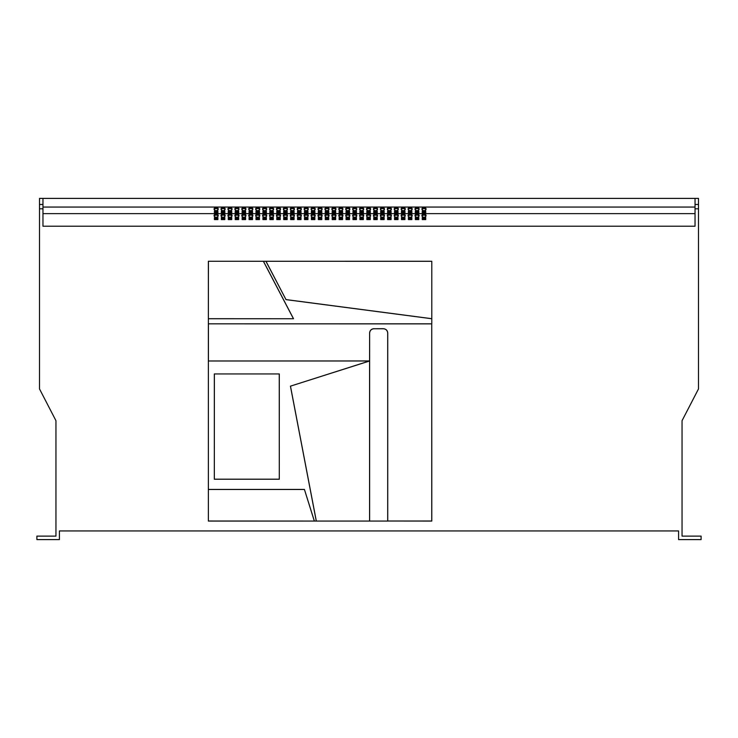 <?xml version="1.0" encoding="UTF-8"?>
<svg xmlns="http://www.w3.org/2000/svg" width="738" height="738" viewBox="0 0 738 738"><rect width="100%" height="100%" fill="white"/><g stroke="black" fill="none" stroke-linecap="round" stroke-linejoin="round"><path stroke-width="1.11" d="M686.377 536.129L696.773 536.129L686.377 536.129M299.287 214.02A2.076 1.596 0 0 0 297.211 215.607A2.076 1.596 0 0 0 299.287 217.203A2.076 1.596 0 0 0 301.372 215.607A2.076 1.596 0 0 0 299.287 214.02M301.233 216.169A2.076 1.596 0 0 0 299.287 215.136A2.076 1.596 0 0 0 297.34 216.169M306.215 214.02A2.076 1.596 0 0 0 304.139 215.607A2.076 1.596 0 0 0 306.215 217.203A2.076 1.596 0 0 0 308.299 215.607A2.076 1.596 0 0 0 306.215 214.02M308.161 216.169A2.076 1.596 0 0 0 306.215 215.136A2.076 1.596 0 0 0 304.268 216.169M285.431 214.02A2.076 1.596 0 0 0 283.355 215.607A2.076 1.596 0 0 0 285.431 217.203A2.076 1.596 0 0 0 287.516 215.607A2.076 1.596 0 0 0 285.431 214.02M287.377 216.169A2.076 1.596 0 0 0 285.431 215.136A2.076 1.596 0 0 0 283.484 216.169M292.359 214.02A2.076 1.596 0 0 0 290.283 215.607A2.076 1.596 0 0 0 292.359 217.203A2.076 1.596 0 0 0 294.444 215.607A2.076 1.596 0 0 0 292.359 214.02M294.305 216.169A2.076 1.596 0 0 0 292.359 215.136A2.076 1.596 0 0 0 290.412 216.169M326.999 214.02A2.076 1.596 0 0 0 324.923 215.607A2.076 1.596 0 0 0 326.999 217.203A2.076 1.596 0 0 0 329.074 215.607A2.076 1.596 0 0 0 326.999 214.02M328.945 216.169A2.076 1.596 0 0 0 326.999 215.136A2.076 1.596 0 0 0 325.052 216.169M333.927 214.02A2.076 1.596 0 0 0 331.851 215.607A2.076 1.596 0 0 0 333.927 217.203A2.076 1.596 0 0 0 336.002 215.607A2.076 1.596 0 0 0 333.927 214.02M335.873 216.169A2.076 1.596 0 0 0 333.927 215.136A2.076 1.596 0 0 0 331.98 216.169M313.143 214.02A2.076 1.596 0 0 0 311.067 215.607A2.076 1.596 0 0 0 313.143 217.203A2.076 1.596 0 0 0 315.227 215.607A2.076 1.596 0 0 0 313.143 214.02M315.089 216.169A2.076 1.596 0 0 0 313.143 215.136A2.076 1.596 0 0 0 311.196 216.169M320.071 214.02A2.076 1.596 0 0 0 317.995 215.607A2.076 1.596 0 0 0 320.071 217.203A2.076 1.596 0 0 0 322.155 215.607A2.076 1.596 0 0 0 320.071 214.02M322.017 216.169A2.076 1.596 0 0 0 320.071 215.136A2.076 1.596 0 0 0 318.124 216.169M243.863 214.02A2.076 1.596 0 0 0 241.787 215.607A2.076 1.596 0 0 0 243.863 217.203A2.076 1.596 0 0 0 245.948 215.607A2.076 1.596 0 0 0 243.863 214.02M245.819 216.169A2.076 1.596 0 0 0 243.863 215.136A2.076 1.596 0 0 0 241.916 216.169M250.791 214.02A2.076 1.596 0 0 0 248.715 215.607A2.076 1.596 0 0 0 250.791 217.203A2.076 1.596 0 0 0 252.876 215.607A2.076 1.596 0 0 0 250.791 214.02M252.747 216.169A2.076 1.596 0 0 0 250.791 215.136A2.076 1.596 0 0 0 248.844 216.169M230.016 214.02A2.076 1.596 0 0 0 227.931 215.607A2.076 1.596 0 0 0 230.016 217.203A2.076 1.596 0 0 0 232.092 215.607A2.076 1.596 0 0 0 230.016 214.02M231.963 216.169A2.076 1.596 0 0 0 230.016 215.136A2.076 1.596 0 0 0 228.06 216.169M236.935 214.02A2.076 1.596 0 0 0 234.859 215.607A2.076 1.596 0 0 0 236.935 217.203A2.076 1.596 0 0 0 239.02 215.607A2.076 1.596 0 0 0 236.935 214.02M238.891 216.169A2.076 1.596 0 0 0 236.935 215.136A2.076 1.596 0 0 0 234.988 216.169M271.575 214.02A2.076 1.596 0 0 0 269.499 215.607A2.076 1.596 0 0 0 271.575 217.203A2.076 1.596 0 0 0 273.66 215.607A2.076 1.596 0 0 0 271.575 214.02M273.521 216.169A2.076 1.596 0 0 0 271.575 215.136A2.076 1.596 0 0 0 269.628 216.169M278.503 214.02A2.076 1.596 0 0 0 276.427 215.607A2.076 1.596 0 0 0 278.503 217.203A2.076 1.596 0 0 0 280.588 215.607A2.076 1.596 0 0 0 278.503 214.02M280.449 216.169A2.076 1.596 0 0 0 278.503 215.136A2.076 1.596 0 0 0 276.556 216.169M257.719 214.02A2.076 1.596 0 0 0 255.643 215.607A2.076 1.596 0 0 0 257.719 217.203A2.076 1.596 0 0 0 259.804 215.607A2.076 1.596 0 0 0 257.719 214.02M259.665 216.169A2.076 1.596 0 0 0 257.719 215.136A2.076 1.596 0 0 0 255.772 216.169M264.647 214.02A2.076 1.596 0 0 0 262.571 215.607A2.076 1.596 0 0 0 264.647 217.203A2.076 1.596 0 0 0 266.732 215.607A2.076 1.596 0 0 0 264.647 214.02M266.593 216.169A2.076 1.596 0 0 0 264.647 215.136A2.076 1.596 0 0 0 262.7 216.169M410.134 214.02A2.076 1.596 0 0 0 408.059 215.607A2.076 1.596 0 0 0 410.134 217.203A2.076 1.596 0 0 0 412.21 215.607A2.076 1.596 0 0 0 410.134 214.02M412.081 216.169A2.076 1.596 0 0 0 410.134 215.136A2.076 1.596 0 0 0 408.188 216.169M417.062 214.02A2.076 1.596 0 0 0 414.987 215.607A2.076 1.596 0 0 0 417.062 217.203A2.076 1.596 0 0 0 419.138 215.607A2.076 1.596 0 0 0 417.062 214.02M419.009 216.169A2.076 1.596 0 0 0 417.062 215.136A2.076 1.596 0 0 0 415.116 216.169M396.278 214.02A2.076 1.596 0 0 0 394.203 215.607A2.076 1.596 0 0 0 396.278 217.203A2.076 1.596 0 0 0 398.354 215.607A2.076 1.596 0 0 0 396.278 214.02M398.225 216.169A2.076 1.596 0 0 0 396.278 215.136A2.076 1.596 0 0 0 394.332 216.169M403.206 214.02A2.076 1.596 0 0 0 401.131 215.607A2.076 1.596 0 0 0 403.206 217.203A2.076 1.596 0 0 0 405.282 215.607A2.076 1.596 0 0 0 403.206 214.02M405.153 216.169A2.076 1.596 0 0 0 403.206 215.136A2.076 1.596 0 0 0 401.26 216.169M423.99 214.02A2.076 1.596 0 0 0 421.915 215.607A2.076 1.596 0 0 0 423.99 217.203A2.076 1.596 0 0 0 426.066 215.607A2.076 1.596 0 0 0 423.99 214.02M425.937 216.169A2.076 1.596 0 0 0 423.99 215.136A2.076 1.596 0 0 0 422.044 216.169M354.71 214.02A2.076 1.596 0 0 0 352.635 215.607A2.076 1.596 0 0 0 354.71 217.203A2.076 1.596 0 0 0 356.786 215.607A2.076 1.596 0 0 0 354.71 214.02M356.657 216.169A2.076 1.596 0 0 0 354.71 215.136A2.076 1.596 0 0 0 352.764 216.169M361.638 214.02A2.076 1.596 0 0 0 359.563 215.607A2.076 1.596 0 0 0 361.638 217.203A2.076 1.596 0 0 0 363.714 215.607A2.076 1.596 0 0 0 361.638 214.02M363.585 216.169A2.076 1.596 0 0 0 361.638 215.136A2.076 1.596 0 0 0 359.692 216.169M340.855 214.02A2.076 1.596 0 0 0 338.779 215.607A2.076 1.596 0 0 0 340.855 217.203A2.076 1.596 0 0 0 342.93 215.607A2.076 1.596 0 0 0 340.855 214.02M342.801 216.169A2.076 1.596 0 0 0 340.855 215.136A2.076 1.596 0 0 0 338.908 216.169M347.782 214.02A2.076 1.596 0 0 0 345.707 215.607A2.076 1.596 0 0 0 347.782 217.203A2.076 1.596 0 0 0 349.858 215.607A2.076 1.596 0 0 0 347.782 214.02M349.729 216.169A2.076 1.596 0 0 0 347.782 215.136A2.076 1.596 0 0 0 345.836 216.169M382.422 214.02A2.076 1.596 0 0 0 380.347 215.607A2.076 1.596 0 0 0 382.422 217.203A2.076 1.596 0 0 0 384.498 215.607A2.076 1.596 0 0 0 382.422 214.02M384.369 216.169A2.076 1.596 0 0 0 382.422 215.136A2.076 1.596 0 0 0 380.476 216.169M389.35 214.02A2.076 1.596 0 0 0 387.275 215.607A2.076 1.596 0 0 0 389.35 217.203A2.076 1.596 0 0 0 391.426 215.607A2.076 1.596 0 0 0 389.35 214.02M391.297 216.169A2.076 1.596 0 0 0 389.35 215.136A2.076 1.596 0 0 0 387.404 216.169M368.566 214.02A2.076 1.596 0 0 0 366.491 215.607A2.076 1.596 0 0 0 368.566 217.203A2.076 1.596 0 0 0 370.642 215.607A2.076 1.596 0 0 0 368.566 214.02M370.513 216.169A2.076 1.596 0 0 0 368.566 215.136A2.076 1.596 0 0 0 366.62 216.169M375.494 214.02A2.076 1.596 0 0 0 373.419 215.607A2.076 1.596 0 0 0 375.494 217.203A2.076 1.596 0 0 0 377.57 215.607A2.076 1.596 0 0 0 375.494 214.02M377.441 216.169A2.076 1.596 0 0 0 375.494 215.136A2.076 1.596 0 0 0 373.548 216.169M223.088 214.02A2.076 1.596 0 0 0 221.003 215.607A2.076 1.596 0 0 0 223.088 217.203A2.076 1.596 0 0 0 225.164 215.607A2.076 1.596 0 0 0 223.088 214.02M225.035 216.169A2.076 1.596 0 0 0 223.088 215.136A2.076 1.596 0 0 0 221.132 216.169M223.088 207.461A2.076 1.596 0 0 0 221.003 209.057A2.076 1.596 0 0 0 223.088 210.644A2.076 1.596 0 0 0 225.164 209.057A2.076 1.596 0 0 0 223.088 207.461M225.035 209.61A2.076 1.596 0 0 0 223.088 208.577A2.076 1.596 0 0 0 221.132 209.61M216.16 214.02A2.076 1.596 0 0 0 214.075 215.607A2.076 1.596 0 0 0 216.16 217.203A2.076 1.596 0 0 0 218.236 215.607A2.076 1.596 0 0 0 216.16 214.02M218.107 216.169A2.076 1.596 0 0 0 216.16 215.136A2.076 1.596 0 0 0 214.204 216.169M216.16 207.461A2.076 1.596 0 0 0 214.075 209.057A2.076 1.596 0 0 0 216.16 210.644A2.076 1.596 0 0 0 218.236 209.057A2.076 1.596 0 0 0 216.16 207.461M218.107 209.61A2.076 1.596 0 0 0 216.16 208.577A2.076 1.596 0 0 0 214.204 209.61M230.016 207.461A2.076 1.596 0 0 0 227.931 209.057A2.076 1.596 0 0 0 230.016 210.644A2.076 1.596 0 0 0 232.092 209.057A2.076 1.596 0 0 0 230.016 207.461M231.963 209.61A2.076 1.596 0 0 0 230.016 208.577A2.076 1.596 0 0 0 228.06 209.61M236.935 207.461A2.076 1.596 0 0 0 234.859 209.057A2.076 1.596 0 0 0 236.935 210.644A2.076 1.596 0 0 0 239.02 209.057A2.076 1.596 0 0 0 236.935 207.461M238.891 209.61A2.076 1.596 0 0 0 236.935 208.577A2.076 1.596 0 0 0 234.988 209.61M243.863 207.461A2.076 1.596 0 0 0 241.787 209.057A2.076 1.596 0 0 0 243.863 210.644A2.076 1.596 0 0 0 245.948 209.057A2.076 1.596 0 0 0 243.863 207.461M245.819 209.61A2.076 1.596 0 0 0 243.863 208.577A2.076 1.596 0 0 0 241.916 209.61M250.791 207.461A2.076 1.596 0 0 0 248.715 209.057A2.076 1.596 0 0 0 250.791 210.644A2.076 1.596 0 0 0 252.876 209.057A2.076 1.596 0 0 0 250.791 207.461M252.747 209.61A2.076 1.596 0 0 0 250.791 208.577A2.076 1.596 0 0 0 248.844 209.61M257.719 207.461A2.076 1.596 0 0 0 255.643 209.057A2.076 1.596 0 0 0 257.719 210.644A2.076 1.596 0 0 0 259.804 209.057A2.076 1.596 0 0 0 257.719 207.461M259.665 209.61A2.076 1.596 0 0 0 257.719 208.577A2.076 1.596 0 0 0 255.772 209.61M264.647 207.461A2.076 1.596 0 0 0 262.571 209.057A2.076 1.596 0 0 0 264.647 210.644A2.076 1.596 0 0 0 266.732 209.057A2.076 1.596 0 0 0 264.647 207.461M266.593 209.61A2.076 1.596 0 0 0 264.647 208.577A2.076 1.596 0 0 0 262.7 209.61M271.575 207.461A2.076 1.596 0 0 0 269.499 209.057A2.076 1.596 0 0 0 271.575 210.644A2.076 1.596 0 0 0 273.66 209.057A2.076 1.596 0 0 0 271.575 207.461M273.521 209.61A2.076 1.596 0 0 0 271.575 208.577A2.076 1.596 0 0 0 269.628 209.61M278.503 207.461A2.076 1.596 0 0 0 276.427 209.057A2.076 1.596 0 0 0 278.503 210.644A2.076 1.596 0 0 0 280.588 209.057A2.076 1.596 0 0 0 278.503 207.461M280.449 209.61A2.076 1.596 0 0 0 278.503 208.577A2.076 1.596 0 0 0 276.556 209.61M285.431 207.461A2.076 1.596 0 0 0 283.355 209.057A2.076 1.596 0 0 0 285.431 210.644A2.076 1.596 0 0 0 287.516 209.057A2.076 1.596 0 0 0 285.431 207.461M287.377 209.61A2.076 1.596 0 0 0 285.431 208.577A2.076 1.596 0 0 0 283.484 209.61M292.359 207.461A2.076 1.596 0 0 0 290.283 209.057A2.076 1.596 0 0 0 292.359 210.644A2.076 1.596 0 0 0 294.444 209.057A2.076 1.596 0 0 0 292.359 207.461M294.305 209.61A2.076 1.596 0 0 0 292.359 208.577A2.076 1.596 0 0 0 290.412 209.61M299.287 207.461A2.076 1.596 0 0 0 297.211 209.057A2.076 1.596 0 0 0 299.287 210.644A2.076 1.596 0 0 0 301.372 209.057A2.076 1.596 0 0 0 299.287 207.461M301.233 209.61A2.076 1.596 0 0 0 299.287 208.577A2.076 1.596 0 0 0 297.34 209.61M306.215 207.461A2.076 1.596 0 0 0 304.139 209.057A2.076 1.596 0 0 0 306.215 210.644A2.076 1.596 0 0 0 308.299 209.057A2.076 1.596 0 0 0 306.215 207.461M308.161 209.61A2.076 1.596 0 0 0 306.215 208.577A2.076 1.596 0 0 0 304.268 209.61M313.143 207.461A2.076 1.596 0 0 0 311.067 209.057A2.076 1.596 0 0 0 313.143 210.644A2.076 1.596 0 0 0 315.227 209.057A2.076 1.596 0 0 0 313.143 207.461M315.089 209.61A2.076 1.596 0 0 0 313.143 208.577A2.076 1.596 0 0 0 311.196 209.61M320.071 207.461A2.076 1.596 0 0 0 317.995 209.057A2.076 1.596 0 0 0 320.071 210.644A2.076 1.596 0 0 0 322.155 209.057A2.076 1.596 0 0 0 320.071 207.461M322.017 209.61A2.076 1.596 0 0 0 320.071 208.577A2.076 1.596 0 0 0 318.124 209.61M326.999 207.461A2.076 1.596 0 0 0 324.923 209.057A2.076 1.596 0 0 0 326.999 210.644A2.076 1.596 0 0 0 329.074 209.057A2.076 1.596 0 0 0 326.999 207.461M328.945 209.61A2.076 1.596 0 0 0 326.999 208.577A2.076 1.596 0 0 0 325.052 209.61M333.927 207.461A2.076 1.596 0 0 0 331.851 209.057A2.076 1.596 0 0 0 333.927 210.644A2.076 1.596 0 0 0 336.002 209.057A2.076 1.596 0 0 0 333.927 207.461M335.873 209.61A2.076 1.596 0 0 0 333.927 208.577A2.076 1.596 0 0 0 331.98 209.61M340.855 207.461A2.076 1.596 0 0 0 338.779 209.057A2.076 1.596 0 0 0 340.855 210.644A2.076 1.596 0 0 0 342.93 209.057A2.076 1.596 0 0 0 340.855 207.461M342.801 209.61A2.076 1.596 0 0 0 340.855 208.577A2.076 1.596 0 0 0 338.908 209.61M347.782 207.461A2.076 1.596 0 0 0 345.707 209.057A2.076 1.596 0 0 0 347.782 210.644A2.076 1.596 0 0 0 349.858 209.057A2.076 1.596 0 0 0 347.782 207.461M349.729 209.61A2.076 1.596 0 0 0 347.782 208.577A2.076 1.596 0 0 0 345.836 209.61M354.71 207.461A2.076 1.596 0 0 0 352.635 209.057A2.076 1.596 0 0 0 354.71 210.644A2.076 1.596 0 0 0 356.786 209.057A2.076 1.596 0 0 0 354.71 207.461M356.657 209.61A2.076 1.596 0 0 0 354.71 208.577A2.076 1.596 0 0 0 352.764 209.61M361.638 207.461A2.076 1.596 0 0 0 359.563 209.057A2.076 1.596 0 0 0 361.638 210.644A2.076 1.596 0 0 0 363.714 209.057A2.076 1.596 0 0 0 361.638 207.461M363.585 209.61A2.076 1.596 0 0 0 361.638 208.577A2.076 1.596 0 0 0 359.692 209.61M368.566 207.461A2.076 1.596 0 0 0 366.491 209.057A2.076 1.596 0 0 0 368.566 210.644A2.076 1.596 0 0 0 370.642 209.057A2.076 1.596 0 0 0 368.566 207.461M370.513 209.61A2.076 1.596 0 0 0 368.566 208.577A2.076 1.596 0 0 0 366.62 209.61M375.494 207.461A2.076 1.596 0 0 0 373.419 209.057A2.076 1.596 0 0 0 375.494 210.644A2.076 1.596 0 0 0 377.57 209.057A2.076 1.596 0 0 0 375.494 207.461M377.441 209.61A2.076 1.596 0 0 0 375.494 208.577A2.076 1.596 0 0 0 373.548 209.61M382.422 207.461A2.076 1.596 0 0 0 380.347 209.057A2.076 1.596 0 0 0 382.422 210.644A2.076 1.596 0 0 0 384.498 209.057A2.076 1.596 0 0 0 382.422 207.461M384.369 209.61A2.076 1.596 0 0 0 382.422 208.577A2.076 1.596 0 0 0 380.476 209.61M389.35 207.461A2.076 1.596 0 0 0 387.275 209.057A2.076 1.596 0 0 0 389.35 210.644A2.076 1.596 0 0 0 391.426 209.057A2.076 1.596 0 0 0 389.35 207.461M391.297 209.61A2.076 1.596 0 0 0 389.35 208.577A2.076 1.596 0 0 0 387.404 209.61M396.278 207.461A2.076 1.596 0 0 0 394.203 209.057A2.076 1.596 0 0 0 396.278 210.644A2.076 1.596 0 0 0 398.354 209.057A2.076 1.596 0 0 0 396.278 207.461M398.225 209.61A2.076 1.596 0 0 0 396.278 208.577A2.076 1.596 0 0 0 394.332 209.61M403.206 207.461A2.076 1.596 0 0 0 401.131 209.057A2.076 1.596 0 0 0 403.206 210.644A2.076 1.596 0 0 0 405.282 209.057A2.076 1.596 0 0 0 403.206 207.461M405.153 209.61A2.076 1.596 0 0 0 403.206 208.577A2.076 1.596 0 0 0 401.26 209.61M410.134 207.461A2.076 1.596 0 0 0 408.059 209.057A2.076 1.596 0 0 0 410.134 210.644A2.076 1.596 0 0 0 412.21 209.057A2.076 1.596 0 0 0 410.134 207.461M412.081 209.61A2.076 1.596 0 0 0 410.134 208.577A2.076 1.596 0 0 0 408.188 209.61M417.062 207.461A2.076 1.596 0 0 0 414.987 209.057A2.076 1.596 0 0 0 417.062 210.644A2.076 1.596 0 0 0 419.138 209.057A2.076 1.596 0 0 0 417.062 207.461M419.009 209.61A2.076 1.596 0 0 0 417.062 208.577A2.076 1.596 0 0 0 415.116 209.61M423.99 207.461A2.076 1.596 0 0 0 421.915 209.057A2.076 1.596 0 0 0 423.99 210.644A2.076 1.596 0 0 0 426.066 209.057A2.076 1.596 0 0 0 423.99 207.461M425.937 209.61A2.076 1.596 0 0 0 423.99 208.577A2.076 1.596 0 0 0 422.044 209.61M214.334 373.935L279.296 373.935L279.296 479.239L214.334 479.239L214.334 373.935L279.296 373.935M208.411 521.019L314.37 521.065L304.416 489.432L208.365 489.432L208.365 521.065L369.637 521.065L369.637 360.983L290.431 386.159L316.27 521.065L387.699 521.065L387.699 333.069C387.422 330.458 385.983 329.01 383.373 328.742L373.963 328.742C371.352 329.01 369.913 330.458 369.637 333.069L369.637 360.983L208.365 360.983L208.365 521.065M431.739 261.317L208.365 261.27L208.365 323.834L431.785 323.834L431.785 261.27L265.92 261.27L286.003 299.628L431.785 318.742L431.785 261.27M208.411 261.317L208.365 318.742L293.521 318.742L263.429 261.27L208.365 261.27M42.961 204.463L42.961 226.225L695.039 226.225L695.039 208.799L698.499 208.799L698.499 388.917L682.05 420.697L682.05 536.129L701.1 536.129L701.1 539.598L678.582 539.598L678.582 530.936L59.418 530.936L59.418 539.598L36.9 539.598L36.9 536.129L55.95 536.129L55.95 420.697L39.501 388.917L39.501 204.463L42.961 204.463L42.961 198.402L698.499 198.402L698.499 208.799M42.961 208.799L39.501 208.799M425.725 213.033L425.725 211.04L422.256 211.04L422.256 213.033L425.725 213.033L425.725 212.157L422.256 212.157L422.256 213.033M418.797 213.033L418.797 211.04L415.328 211.04L415.328 213.033L418.797 213.033L418.797 212.157L415.328 212.157L415.328 213.033M411.869 213.033L411.869 211.04L408.4 211.04L408.4 213.033L411.869 213.033L411.869 212.157L408.4 212.157L408.4 213.033M404.941 213.033L404.941 211.04L401.472 211.04L401.472 213.033L404.941 213.033L404.941 212.157L401.472 212.157L401.472 213.033M398.013 213.033L398.013 211.04L394.544 211.04L394.544 213.033L398.013 213.033L398.013 212.157L394.544 212.157L394.544 213.033M391.085 213.033L391.085 211.04L387.616 211.04L387.616 213.033L391.085 213.033L391.085 212.157L387.616 212.157L387.616 213.033M384.157 213.033L384.157 211.04L380.688 211.04L380.688 213.033L384.157 213.033L384.157 212.157L380.688 212.157L380.688 213.033M377.229 213.033L377.229 211.04L373.76 211.04L373.76 213.033L377.229 213.033L377.229 212.157L373.76 212.157L373.76 213.033M370.301 213.033L370.301 211.04L366.832 211.04L366.832 213.033L370.301 213.033L370.301 212.157L366.832 212.157L366.832 213.033M363.373 213.033L363.373 211.04L359.904 211.04L359.904 213.033L363.373 213.033L363.373 212.157L359.904 212.157L359.904 213.033M356.445 213.033L356.445 211.04L352.976 211.04L352.976 213.033L356.445 213.033L356.445 212.157L352.976 212.157L352.976 213.033M349.517 213.033L349.517 211.04L346.048 211.04L346.048 213.033L349.517 213.033L349.517 212.157L346.048 212.157L346.048 213.033M342.589 213.033L342.589 211.04L339.12 211.04L339.12 213.033L342.589 213.033L342.589 212.157L339.12 212.157L339.12 213.033M335.661 213.033L335.661 211.04L332.192 211.04L332.192 213.033L335.661 213.033L335.661 212.157L332.192 212.157L332.192 213.033M328.733 213.033L328.733 211.04L325.264 211.04L325.264 213.033L328.733 213.033L328.733 212.157L325.264 212.157L325.264 213.033M321.805 213.033L321.805 211.04L318.336 211.04L318.336 213.033L321.805 213.033L321.805 212.157L318.336 212.157L318.336 213.033M314.877 213.033L314.877 211.04L311.408 211.04L311.408 213.033L314.877 213.033L314.877 212.157L311.408 212.157L311.408 213.033M307.949 213.033L307.949 211.04L304.49 211.04L304.49 213.033L307.949 213.033L307.949 212.157L304.49 212.157L304.49 213.033M301.021 213.033L301.021 211.04L297.562 211.04L297.562 213.033L301.021 213.033L301.021 212.157L297.562 212.157L297.562 213.033M294.093 213.033L294.093 211.04L290.634 211.04L290.634 213.033L294.093 213.033L294.093 212.157L290.634 212.157L290.634 213.033M287.165 213.033L287.165 211.04L283.706 211.04L283.706 213.033L287.165 213.033L287.165 212.157L283.706 212.157L283.706 213.033M280.237 213.033L280.237 211.04L276.778 211.04L276.778 213.033L280.237 213.033L280.237 212.157L276.778 212.157L276.778 213.033M273.309 213.033L273.309 211.04L269.85 211.04L269.85 213.033L273.309 213.033L273.309 212.157L269.85 212.157L269.85 213.033M266.381 213.033L266.381 211.04L262.922 211.04L262.922 213.033L266.381 213.033L266.381 212.157L262.922 212.157L262.922 213.033M259.453 213.033L259.453 211.04L255.994 211.04L255.994 213.033L259.453 213.033L259.453 212.157L255.994 212.157L255.994 213.033M252.525 213.033L252.525 211.04L249.066 211.04L249.066 213.033L252.525 213.033L252.525 212.157L249.066 212.157L249.066 213.033M245.597 213.033L245.597 211.04L242.138 211.04L242.138 213.033L245.597 213.033L245.597 212.157L242.138 212.157L242.138 213.033M238.669 213.033L238.669 211.04L235.21 211.04L235.21 213.033L238.669 213.033L238.669 212.157L235.21 212.157L235.21 213.033M231.741 213.033L231.741 211.04L228.282 211.04L228.282 213.033L231.741 213.033L231.741 212.157L228.282 212.157L228.282 213.033M698.499 204.463L695.039 204.463L695.039 198.402M695.039 204.463L695.039 208.799M42.961 198.402L39.501 198.402L39.501 204.463M290.634 217.599L290.634 219.592L294.093 219.592L294.093 217.599L290.634 217.599M297.562 217.599L297.562 219.592L301.021 219.592L301.021 217.599L297.562 217.599M276.778 217.599L276.778 219.592L280.237 219.592L280.237 217.599L276.778 217.599M283.706 217.599L283.706 219.592L287.165 219.592L287.165 217.599L283.706 217.599M318.336 217.599L318.336 219.592L321.805 219.592L321.805 217.599L318.336 217.599M325.264 217.599L325.264 219.592L328.733 219.592L328.733 217.599L325.264 217.599M304.49 217.599L304.49 219.592L307.949 219.592L307.949 217.599L304.49 217.599M311.408 217.599L311.408 219.592L314.877 219.592L314.877 217.599L311.408 217.599M235.21 217.599L235.21 219.592L238.669 219.592L238.669 217.599L235.21 217.599M242.138 217.599L242.138 219.592L245.597 219.592L245.597 217.599L242.138 217.599M221.354 217.599L221.354 219.592L224.813 219.592L224.813 217.599L221.354 217.599M228.282 217.599L228.282 219.592L231.741 219.592L231.741 217.599L228.282 217.599M262.922 217.599L262.922 219.592L266.381 219.592L266.381 217.599L262.922 217.599M269.85 217.599L269.85 219.592L273.309 219.592L273.309 217.599L269.85 217.599M249.066 217.599L249.066 219.592L252.525 219.592L252.525 217.599L249.066 217.599M255.994 217.599L255.994 219.592L259.453 219.592L259.453 217.599L255.994 217.599M401.472 217.599L401.472 219.592L404.941 219.592L404.941 217.599L401.472 217.599M408.4 217.599L408.4 219.592L411.869 219.592L411.869 217.599L408.4 217.599M387.616 217.599L387.616 219.592L391.085 219.592L391.085 217.599L387.616 217.599M394.544 217.599L394.544 219.592L398.013 219.592L398.013 217.599L394.544 217.599M422.256 217.599L422.256 219.592L425.725 219.592L425.725 217.599L422.256 217.599M415.328 217.599L415.328 219.592L418.797 219.592L418.797 217.599L415.328 217.599M346.048 217.599L346.048 219.592L349.517 219.592L349.517 217.599L346.048 217.599M352.976 217.599L352.976 219.592L356.445 219.592L356.445 217.599L352.976 217.599M332.192 217.599L332.192 219.592L335.661 219.592L335.661 217.599L332.192 217.599M339.12 217.599L339.12 219.592L342.589 219.592L342.589 217.599L339.12 217.599M373.76 217.599L373.76 219.592L377.229 219.592L377.229 217.599L373.76 217.599M380.688 217.599L380.688 219.592L384.157 219.592L384.157 217.599L380.688 217.599M359.904 217.599L359.904 219.592L363.373 219.592L363.373 217.599L359.904 217.599M366.832 217.599L366.832 219.592L370.301 219.592L370.301 217.599L366.832 217.599M214.426 217.599L214.426 219.592L217.885 219.592L217.885 217.599L214.426 217.599M42.961 213.623L695.039 213.623M221.354 211.04L221.354 213.033L224.813 213.033L224.813 211.04L221.354 211.04M214.426 211.04L214.426 213.033L217.885 213.033L217.885 211.04L214.426 211.04M42.961 207.064L695.039 207.064M217.885 213.033L217.885 212.157L214.426 212.157L214.426 213.033M217.885 219.592L217.885 218.716L214.426 218.716L214.426 219.592M224.813 213.033L224.813 212.157L221.354 212.157L221.354 213.033M370.301 219.592L370.301 218.716L366.832 218.716L366.832 219.592M363.373 219.592L363.373 218.716L359.904 218.716L359.904 219.592M384.157 219.592L384.157 218.716L380.688 218.716L380.688 219.592M377.229 219.592L377.229 218.716L373.76 218.716L373.76 219.592M342.589 219.592L342.589 218.716L339.12 218.716L339.12 219.592M335.661 219.592L335.661 218.716L332.192 218.716L332.192 219.592M356.445 219.592L356.445 218.716L352.976 218.716L352.976 219.592M349.517 219.592L349.517 218.716L346.048 218.716L346.048 219.592M418.797 219.592L418.797 218.716L415.328 218.716L415.328 219.592M425.725 219.592L425.725 218.716L422.256 218.716L422.256 219.592M398.013 219.592L398.013 218.716L394.544 218.716L394.544 219.592M391.085 219.592L391.085 218.716L387.616 218.716L387.616 219.592M411.869 219.592L411.869 218.716L408.4 218.716L408.4 219.592M404.941 219.592L404.941 218.716L401.472 218.716L401.472 219.592M259.453 219.592L259.453 218.716L255.994 218.716L255.994 219.592M252.525 219.592L252.525 218.716L249.066 218.716L249.066 219.592M273.309 219.592L273.309 218.716L269.85 218.716L269.85 219.592M266.381 219.592L266.381 218.716L262.922 218.716L262.922 219.592M231.741 219.592L231.741 218.716L228.282 218.716L228.282 219.592M224.813 219.592L224.813 218.716L221.354 218.716L221.354 219.592M245.597 219.592L245.597 218.716L242.138 218.716L242.138 219.592M238.669 219.592L238.669 218.716L235.21 218.716L235.21 219.592M314.877 219.592L314.877 218.716L311.408 218.716L311.408 219.592M307.949 219.592L307.949 218.716L304.49 218.716L304.49 219.592M328.733 219.592L328.733 218.716L325.264 218.716L325.264 219.592M321.805 219.592L321.805 218.716L318.336 218.716L318.336 219.592M287.165 219.592L287.165 218.716L283.706 218.716L283.706 219.592M280.237 219.592L280.237 218.716L276.778 218.716L276.778 219.592M301.021 219.592L301.021 218.716L297.562 218.716L297.562 219.592M294.093 219.592L294.093 218.716L290.634 218.716L290.634 219.592M383.373 328.742L383.419 328.696C386.029 328.964 387.468 330.412 387.745 333.022L387.745 521.019L431.739 521.019L431.739 323.881L208.365 323.834L208.365 360.983L369.59 360.937L290.431 386.159M387.745 521.019L431.785 521.065L431.739 323.881M208.411 318.696L293.521 318.742M293.438 318.696L263.401 261.317M266.003 261.317L286.003 299.628M286.03 299.582L431.739 318.696M369.637 333.069L369.59 360.937M383.419 328.696L373.963 328.742M208.411 323.881L208.411 360.937M369.59 333.022C369.867 330.412 371.306 328.964 373.917 328.696M369.59 521.019L369.59 361.048M290.477 386.186L316.307 521.019M279.25 373.981L279.296 479.239M214.38 373.981L214.334 479.239M214.38 479.193L279.25 479.193M314.305 521.019L304.416 489.432M304.379 489.469L208.411 489.469"/></g></svg>

